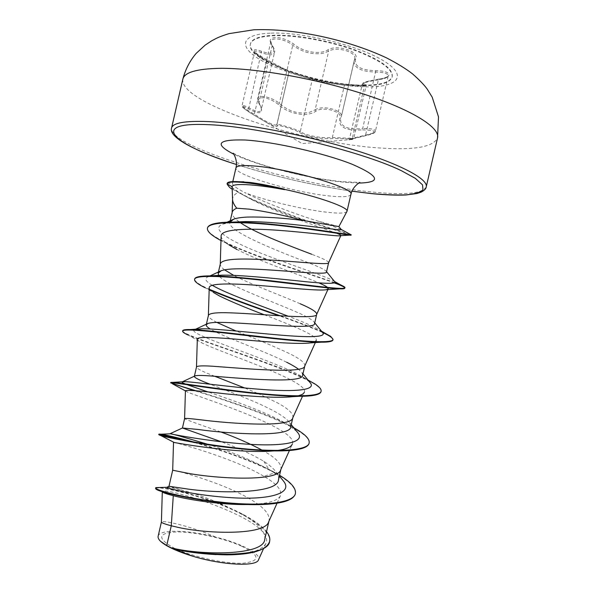 <?xml version="1.0" encoding="UTF-8"?>
<svg xmlns="http://www.w3.org/2000/svg" width="594" height="594" viewBox="0 0 594 594"><rect width="100%" height="100%" fill="white"/><g stroke="black" fill="none" stroke-linecap="round" stroke-linejoin="round"><path stroke-width="0.45" stroke-dasharray="2.97 2.23" d="M363.238 85.603C380.405 85.685 390.043 82.818 392.151 77.012C392.879 68.956 379.908 59.875 353.252 49.785C327.665 40.689 294.735 34.942 273.819 35.751C259.467 36.457 251.641 39.301 250.356 44.275C245.775 60.18 319.201 85.959 363.238 85.603M363.342 85.15C380.509 85.224 390.154 82.351 392.263 76.529C392.99 68.459 380.026 59.378 353.363 49.28C327.784 40.177 294.854 34.43 273.938 35.246C259.578 35.959 251.759 38.81 250.468 43.793C245.871 59.734 319.297 85.529 363.342 85.15M319.075 80.368L313.365 78.898C318.792 80.732 334.325 83.442 343.904 84.207L361.627 85.439C366.958 85.388 368.265 85.039 365.562 84.385C360.662 83.212 365.028 81.46 378.668 79.136C393.681 77.636 391.847 70.612 375.839 70.686C360.714 70.27 353.979 66.328 355.635 58.858C360.172 51.693 336.865 44.03 327.895 49.837C319.958 55.004 303.244 52.153 293.807 44.156C287.763 39.805 281.645 37.585 275.453 37.481C270.07 37.994 268.8 40.422 271.644 44.765C276.358 53.178 272.988 55.353 261.523 51.299C248.715 46.421 254.061 53.824 267.478 60.076L288.268 71.005C286.828 70.983 307.18 77.369 313.387 78.898L312.281 79.618L288.914 72.282L267.018 60.796C259.296 56.72 255.138 53.653 254.551 51.596C254.982 50.661 257.291 51.017 261.471 52.658L266.817 54.292C271.265 55.287 273.819 54.655 274.495 52.413L274.495 52.398C274.844 50.713 274.057 48.515 272.134 45.82L270.857 41.558C271.421 36.754 285.209 38.907 292.745 45.27C302.45 52.331 312.644 54.99 323.329 53.23L328.631 51.262C336.523 45.938 357.217 52.101 354.685 58.88L354.002 60.885C353.838 67.916 361.078 71.644 375.712 72.067C383.806 72.193 387.964 73.463 388.201 75.861L388.209 75.861C387.704 75.898 388.921 77.472 378.578 79.121L378.356 79.9C368.48 81.378 363.127 82.818 362.303 84.222L365.904 85.803L360.929 86.182L344.431 85.209C334.348 84.259 318.042 81.415 312.281 79.618L300.297 131.526C305.301 135.477 322.007 138.617 332.358 137.504L353.742 138.469L349.651 139.026L369.379 134.14C373.025 133.242 375.044 132.254 375.43 131.163C375.066 129.18 370.812 128.319 362.659 128.579L362.652 129.886C376.99 130.197 377.91 132.143 365.421 135.722C350.222 139.196 345.537 140.488 351.366 139.59L352.235 139.471C353.482 139.263 352.183 139.055 348.322 138.855L332.93 138.543C322.037 139.486 304.551 136.197 299.168 132.247C294.29 129.351 276.544 124.101 277.457 125.839C277.339 127.19 273.871 126.173 267.048 122.78L254.091 115.177C242.887 108.724 238.09 103.438 248.648 108.977C260.759 115.295 264.345 113.588 259.407 103.853C257.053 99.955 258.167 97.921 262.748 97.735C268.043 98.136 273.203 100.349 278.237 104.381C288.328 114.085 307.061 117.523 315.874 111.197C323.596 105.829 343.815 112.051 339.865 118.473C338.127 127.168 345.723 130.97 362.652 129.886M315.874 111.197L315.11 109.838L309.712 112.229C298.841 114.501 288.721 111.546 279.336 103.363C271.926 96.956 258.175 94.142 257.67 98.693L258.984 102.814C260.825 105.814 261.583 108.16 261.234 109.853C260.573 112.021 258.123 112.169 253.89 110.306L248.767 107.722C244.676 105.732 242.449 105.019 242.092 105.591C242.835 107.143 247.022 110.09 254.64 114.442C267.567 122.743 274.963 126.18 276.826 124.747L276.841 124.54C276.448 123.374 290.971 127.591 298.106 130.509L300.297 131.526L299.168 132.247M378.668 79.136L378.578 79.121C358.694 82.804 364.181 83.049 362.303 84.222L349.265 139.672L365.488 135.729C377.212 132.915 374.42 131.972 375.43 131.163L388.209 75.869C387.771 77.168 385.729 78.267 382.076 79.165L378.356 79.9L365.421 135.722M241.676 546.22C224.124 538.216 194.884 531.764 176.849 531.927C157.752 532.915 156.734 538.246 173.797 547.92C191.424 556.667 225.356 564.107 243.265 563.186C260.721 561.122 260.187 555.464 241.676 546.22M232.113 186.843C232.299 188.083 234.37 189.932 238.305 192.397C234.675 194.097 232.759 196.317 232.558 199.064L232.551 199.443M338.907 226.589L319.372 221.51C297.468 214.939 262.845 201.997 244.609 192.523C263.699 200.081 301.589 209.222 325.408 212.058C338.06 213.58 345.218 213.424 346.881 211.598M237.214 181.608C234.244 181.757 232.648 182.299 232.425 183.227L232.403 183.353C232.454 185.217 236.523 188.268 244.609 192.523M326.485 271.963L326.41 271.51C325.237 269.862 319.617 267.1 309.563 263.216C280.294 252.16 226.893 231.244 229.893 222.371L229.945 222.134M239.657 222.178L239.278 221.904M239.033 221.718C234.519 218.444 232.217 215.548 232.135 213.046L232.224 212.258M264.731 539.411C265.667 533.308 260.892 526.64 250.408 519.401L241.09 513.587C220.574 502.955 201.411 495.292 183.605 490.592L168.986 486.263M268.703 521.703L269.082 520.559C269.899 514.939 265.035 508.687 254.47 501.811C226.945 483.434 172.134 469.223 172.691 470.225M278.482 479.833C278.994 477.487 278.237 474.933 276.232 472.148C273.663 468.681 269.535 465.057 263.833 461.286C251.522 454.135 237.355 447.638 221.332 441.78M280.724 469.795L280.992 468.985C281.615 464.204 276.589 458.65 265.904 452.309L262.927 450.579M220.753 431.935C198.641 424.287 186.59 419.869 184.593 418.681L184.593 418.681M290.748 426.752L289.575 422.564C287.184 419.312 282.41 415.711 275.26 411.776C257.506 401.863 227.91 391.09 210.068 384.207M292.731 417.931L292.901 417.396C293.332 413.469 288.142 408.605 277.331 402.799L258.798 393.881M257.388 393.265L244.713 387.979M214.731 376.247C203.133 371.844 197.052 368.822 196.488 367.196L196.503 367.055M286.694 362.258C263.706 350.735 222.505 336.553 210.194 328.979M304.715 366.127L304.819 365.807C305.056 362.726 299.703 358.553 288.766 353.289C276.626 347.579 262.808 341.684 247.319 335.61M245.678 334.942L236.026 330.999M216.862 322.416C211.36 319.609 208.531 317.396 208.375 315.763L208.405 315.466M314.575 323.567L314.271 322.275C312.563 319.906 307.187 316.728 298.129 312.741C271.881 301.106 223.7 284.073 218.689 275.378M300.2 303.764C283.264 296.339 256.474 286.457 238.81 277.933M237.637 277.361L233.709 275.371M224.562 269.839C221.74 267.746 220.307 265.919 220.263 264.375L220.315 263.862M302.658 375.156L301.982 372.616L298.5 369.208M328.645 262.615C328.497 261.219 322.824 258.427 311.635 254.239M155.732 488.773L162.303 491.706C161.575 485.692 276.633 519.601 265.904 543.436C261.85 550.749 248.574 554.544 226.062 554.803L215.941 554.603M158.138 536.211C159.289 529.113 188.12 529.848 215.54 537.043C240.622 543.154 261.39 553.771 258.524 559.778M215.54 537.043C189.746 525.512 161.501 519.98 161.412 522L161.412 522M263.833 461.286L268.971 469.527C274.829 472.995 279.239 476.321 282.195 479.507M167.07 487.184C168.703 487.021 174.213 488.157 183.605 490.592M207.596 444.238C230.101 451.232 250.497 459.622 268.792 469.416L279.544 475.245M159.979 487.511C173.856 488.476 218.473 500.549 245.894 515.956C255.487 521.235 262.362 526.462 266.528 531.623M193.882 442.01C219.349 449.064 253.044 460.625 274.822 472.482L274.725 472.891C289.226 480.91 296.079 487.926 295.307 493.941M155.502 488.313C156.244 486.078 186.613 491.787 216.654 503.155C246.837 514.449 272.141 530.449 269.535 541.713M194.327 442.567C219.728 449.621 253.111 461.107 274.725 472.891L263.847 476.321C276.596 483.679 282.15 490.095 280.502 495.582C278.022 500.616 268.681 503.549 252.472 504.365L262.793 504.484M238.305 192.397L253.438 200.505C279.707 214.003 323.277 228.334 336.568 233.212M221.117 236.137C221.473 239.79 226.752 244.245 236.969 249.502C259.422 261.226 300.609 275.074 318.748 282.818M327.524 287.429L328.007 287.942M209.222 287.786C209.422 289.865 212.86 292.604 219.55 296.012M264.271 314.753C292.552 325.668 318.436 336.033 316.26 340.533L315.347 342.567M315.139 341.639L314.211 342.055M197.327 339.226C197.423 340.258 199.406 341.721 203.259 343.599C226.774 354.692 310.187 381.69 304.277 392.344L302.502 396.28M297.787 395.864L295.522 396.295M185.425 390.726L188.068 392.367C205.272 398.93 300.029 429.499 292.27 444.215L289.434 450.504M277.301 450.49L272.921 450.957M173.522 442.278L174.094 442.441C179.551 443.532 234.994 458.739 263.847 476.321M296.792 431.467L288.045 424.74C270.032 413.521 233.375 400.46 208.286 392.025M186.984 384.645L185.142 383.917M309.563 381.979L304.848 378.274C278.497 361.249 184.229 333.925 194.483 329.715M322.171 332.016L320.374 330.576C314.493 326.841 303.824 322.074 288.365 316.268M212.221 285.261C205.249 281.2 203.98 278.326 208.427 276.648L211.538 275.898M334.615 281.556L334.541 281.497C329.403 277.413 294.201 266.298 262.645 253.883C230.591 241.439 209.207 228.898 222.965 224.072L233.301 222.097M341.067 229.254L319.372 221.51M293.755 427.725C270.255 414.515 224.525 399.472 195.983 390.763M314.894 383.917C287.481 366.045 180.331 335.981 182.722 330.717M321.926 331.712C311.553 327.168 297.691 321.874 280.338 315.815M210.009 289.568C199.577 284.957 194.461 281.43 194.661 278.972M334.994 282.707C302.702 271.206 203.282 240.459 207.544 227.784M349.718 234.058C343.926 232.128 322.78 226.217 299.235 218.057L269.297 206.712C257.031 200.794 243.206 197.253 227.16 183.509L227.057 183.94M159.43 434.533L158.747 434.608M309.073 443.369C313.135 429.826 235.328 402.769 193.986 390.585M321.02 391.639C325 379.469 214.36 346.569 188.068 334.986L203.259 343.599M322.512 332.44C311.82 327.702 297.267 322.134 278.868 315.718M210.714 290.332L205.197 287.771L213.335 292.411M334.511 282.982C311.159 274.428 253.037 256.615 223.945 242.062L220.983 240.548M351.106 235.15L313.142 223.173C291.572 216.35 270.122 207.959 248.797 198.002L232.195 189.107M227.183 183.346L232.403 183.353M365.562 84.385L364.568 85.395L352.279 138.617L351.366 139.59M343.904 84.207L344.431 85.209L332.358 137.504L332.93 138.543M277.457 125.839L276.841 124.599L288.914 72.282L288.268 71.005M266.454 122.461L254.091 115.177L267.018 60.796L267.471 60.061L285.64 69.587C288.691 70.99 289.798 71.881 288.944 72.268L276.826 125.052L288.899 72.275L288.639 71.235L313.365 78.898M248.648 108.977L261.523 51.299M259.407 103.853L258.984 102.814L272.134 45.82L271.644 44.765M278.237 104.381L279.336 103.363L292.745 45.27L293.807 44.156M375.839 70.686L362.659 128.579C347.69 129.923 340.325 126.767 340.562 119.097L341.023 117.709L339.865 118.473M355.635 58.858L354.432 59.645L341.275 116.966C343.829 110.454 322.906 104.618 315.11 109.838L328.631 51.262L327.895 49.837M270.144 33.167C237.83 34.489 238.588 48.842 264.79 62.236C290.652 75.698 335.439 86.524 366.364 86.865C397.52 87.4 408.702 76.106 383.59 60.833C358.954 45.53 302.108 31.616 270.144 33.167M182.855 79.113C178.349 103.282 305.71 144.29 383.011 148.181C415.303 150.171 433.479 146.755 437.548 137.919M426.24 186.872C422.668 193.54 404.878 195.278 372.869 192.077C296.287 185.098 168.34 146.659 171.562 128.074M351.967 191.171C312.748 185.335 274.235 176.44 236.427 164.501M350.906 194.401C349.784 196.822 342.53 197.334 329.135 195.931C294.238 192.523 233.39 174.577 235.967 167.872M358.917 183.063L344.683 182.284C310.744 179.217 257.514 165.823 233.739 154.165M392.263 76.529L392.151 77.012M270.857 41.565L257.67 98.693L258.984 103.542C260.885 106.705 261.635 108.806 261.234 109.853L274.495 52.413M267.048 122.78L302.101 143.592L352.205 139.479M236.427 164.523C274.235 176.455 312.748 185.35 351.96 191.194M233.138 153.155L236.724 154.923C244.379 158.628 255.13 162.578 268.985 166.78C295.062 174.294 319.379 179.262 341.929 181.682L359.897 182.417M232.425 183.227L232.796 181.601M268.933 521.198L269.082 520.559M280.888 469.446L280.992 468.985M265.904 543.436L263.595 548.537M241.097 513.587L245.894 515.956M268.971 469.527L277.316 473.908M226.908 554.855L226.062 554.803M280.502 495.582L277.056 503.207M232.135 213.046L232.15 212.585M288.045 424.74L293.978 427.999M304.848 378.274L308.011 380.063M320.374 330.576L321.532 331.229M291.238 424.621L289.575 422.564M302.962 373.826L301.99 372.616M195.24 329.395L195.649 329.21M314.738 322.846L314.271 322.267M208.427 276.648L210.061 275.891M222.965 224.072L227.027 222.223M253.438 200.505L248.797 198.002M349.569 235.135L351.017 235.053M229.128 244.995L223.945 242.062M339.716 288.84L344.394 288.573M320.968 342.218L329.15 341.743M299.168 396.324L310.952 395.76M188.068 392.367L185.425 390.889M273.908 450.928L289.62 450.49M160.425 435.35L158.85 434.548M276.232 472.148L279.366 476.024M343.941 84.214L361.197 85.432L366.246 85.232L353.742 138.469L352.235 139.471M267.471 60.061C259.563 55.717 255.695 53.341 255.88 52.94L254.566 51.485L242.085 105.591C243.399 107.625 238.387 105.19 254.091 115.177M341.275 116.966L354.685 58.88L341.268 116.973M270.857 41.558C270.47 41.78 270.879 42.946 272.097 45.07C274.354 48.79 275.156 51.233 274.495 52.398L274.495 52.398M250.468 43.793L250.356 44.275"/><path stroke-width="0.89" d="M284.066 189.293L284.118 189.07C268.941 185.64 255.858 183.346 244.884 182.18L240.6 181.801C232.098 181.222 227.621 181.742 227.183 183.346L227.057 183.94L232.113 186.657L232.551 199.443C232.581 201.856 233.977 204.782 236.739 208.219L249.049 209.133C265.236 211.353 283.494 215.169 303.816 220.582L338.907 226.589L347.007 211.301C349.116 207.596 318.191 196.51 284.066 189.293L284.645 189.672C269.223 186.167 255.94 183.821 244.78 182.625C233.553 181.526 227.658 181.913 227.079 183.776M284.118 189.07C271.116 185.944 259.89 183.754 250.438 182.499L237.214 181.608M284.645 189.672C271.295 187.207 259.786 185.618 250.126 184.883C238.446 184.088 232.44 184.682 232.113 186.657M236.739 208.219C234.103 209.311 232.603 210.655 232.224 212.258L229.945 222.134L233.754 219.149C236.768 218.057 241.261 217.359 247.215 217.077C264.011 216.713 282.878 217.887 303.816 220.582M311.635 254.239C290.414 246.102 254.648 232.915 239.657 222.178M162.296 491.877L161.412 522.015C161.338 522.75 164.627 524.005 171.28 525.787L166.728 545.522L171.117 547.824C201.188 555.516 263.951 555.694 264.731 539.411L268.933 521.198M247.809 504.521C222.72 505.071 189.189 499.91 173.277 495.693L171.28 525.787L175.72 526.819C204.64 533.999 265.473 535.751 268.703 521.703L277.056 503.207M273.908 450.928L272.921 450.957C236.872 454.165 169.787 441.891 173.522 442.278L172.691 470.225L168.986 486.263L184.548 488.565C215.154 493.473 278.118 494.416 278.482 479.833L280.888 469.446M172.691 470.225L188.068 473.299C217.56 478.846 278.445 481.823 280.724 469.795L289.434 450.504M221.332 441.78L182.432 427.992L198.188 429.477C228.898 433.813 291.209 437.741 290.748 426.752M262.927 450.579C250.2 443.725 236.145 437.503 220.753 431.935M182.432 427.992L184.593 418.644C184.853 418.161 190.132 418.532 200.423 419.772C230.487 423.671 291.409 427.925 292.731 417.931L302.502 396.28M210.068 384.207C199.688 380.309 194.446 377.71 194.342 376.41L195.181 375.824C197.23 375.304 202.354 375.341 210.543 375.943C241.691 378.541 303.631 383.91 302.658 375.156L304.774 366.001M258.798 393.881L257.388 393.265M244.713 387.979L214.731 376.247M194.342 376.41L196.503 367.055C196.933 365.83 202.361 365.555 212.786 366.246C243.429 368.458 304.373 374.049 304.715 366.127L315.347 342.567M210.194 328.979C207.365 327.257 206.051 325.868 206.252 324.814L208.004 323.44C210.573 322.601 215.54 322.26 222.899 322.408C254.455 323.27 316.075 330.056 314.575 323.567L316.706 314.315M247.319 335.61L245.678 334.942M236.026 330.999L216.862 322.416M206.252 324.814L208.405 315.466C209.014 313.491 214.59 312.57 225.141 312.704C256.37 313.224 317.322 320.203 316.684 314.367L316.736 314.211C316.773 311.976 311.263 308.494 300.2 303.764M218.689 275.378L218.161 273.218L221.161 270.73C224.064 269.683 228.764 269.06 235.261 268.867C267.174 267.976 328.527 276.21 326.485 271.963L328.638 262.659C330.264 266.379 269.32 257.959 237.496 259.162C226.819 259.578 221.094 261.145 220.315 263.862L218.161 273.218M238.81 277.933L237.637 277.361M233.709 275.371L224.562 269.839M298.5 369.208C295.641 367.077 291.706 364.761 286.694 362.258M173.277 495.693C166.61 493.956 162.971 492.693 162.377 491.914M215.941 554.603C199.562 553.667 185.402 551.759 173.463 548.878L192.82 556.236C222.75 565.317 256.86 566.862 258.524 559.778M166.728 545.522L160.529 541.312C158.598 539.389 157.804 537.689 158.138 536.211L161.412 522.015M282.195 479.507L283.791 481.467C293.094 493.577 269.052 499.866 233.36 497.809C197.661 495.849 166.157 488.35 166.832 487.318L167.07 487.184M279.544 475.245C290.926 482.187 296.213 488.283 295.404 493.517C293.688 503.608 259.6 506.415 221.569 502.212C183.479 498.076 154.47 489.798 155.606 487.882L159.979 487.511M266.528 531.623C269.238 535.112 270.27 538.335 269.631 541.283C268.577 558.353 199.836 556.207 171.206 547.854L171.117 547.824M295.404 493.517L295.307 493.941C293.414 500.133 282.573 503.645 262.793 504.484C219.32 506.311 156.445 492.233 155.732 488.773L155.606 487.882M269.631 541.283L269.535 541.713C266.194 550.296 251.99 554.677 226.908 554.855C206.304 554.469 188.617 552.509 173.842 548.96L171.206 547.854M173.463 548.878L173.842 548.96M336.568 233.212C339.516 234.34 340.956 235.105 340.874 235.514L340.733 235.655C339.092 236.82 310.944 232.714 278.712 230.338C246.473 227.925 220.619 229.262 221.117 236.137L220.27 264.07M318.748 282.818C323.21 284.719 326.136 286.256 327.524 287.429M328.007 287.942L328.222 288.773L326.433 289.686C319.81 291.09 290.496 287.964 260.848 285.595C231.081 283.204 208.813 283.093 209.222 287.786L208.383 315.577M213.335 292.411L219.55 296.012C231.103 301.618 246.005 307.87 264.271 314.753M316.26 340.533L315.139 341.639M314.211 342.055L310.647 342.872C299.487 344.498 270.01 342.114 243.05 339.768C215.986 337.414 196.978 336.271 197.327 339.226L196.488 367.099M304.277 392.344C303.645 393.859 301.485 395.032 297.787 395.864M295.522 396.295L292.842 396.658C278.148 398.344 249.636 396.317 225.408 393.822C199.836 390.83 186.509 389.798 185.425 390.726L184.593 418.651M292.27 444.215C290.941 447.237 285.944 449.324 277.301 450.49M207.596 444.238C183.279 436.969 170.782 433.457 170.114 433.702L170.575 433.806C174.25 434.726 210.061 441.572 246.183 444.097C282.373 446.681 305.383 442.723 298.158 433.145L296.792 431.467M208.286 392.025L186.984 384.645M185.142 383.917C182.21 382.729 181.319 382.009 182.477 381.749L185.35 381.667C195.062 382.068 230.405 387.11 262.771 389.516C295.225 391.958 315.533 390.169 310.64 383.308L309.563 381.979M194.483 329.715L202.487 328.757C216.84 328.734 250.475 332.558 279.173 335.009C307.944 337.481 325.809 337.414 322.958 332.982L322.171 332.016M288.365 316.268C261.219 305.865 226.091 293.518 212.221 285.261M211.538 275.898L222.022 275.163C239.582 274.948 270.515 278.029 295.56 280.613C321.851 283.583 335.031 284.095 335.098 282.157L334.615 281.556M233.301 222.097L245.441 221.577C285.053 221.451 344.334 231.593 341.298 229.544L341.067 229.254M193.882 442.01C172.008 436.234 160.328 433.62 158.843 434.177L158.917 434.281C159.883 435.439 193.547 443.154 233.939 447.713C274.331 452.324 307.967 451.113 309.17 442.938C309.741 439.337 305.843 434.994 297.483 429.908L293.755 427.725M195.983 390.763C179.789 385.944 171.391 383.175 170.782 382.447L173.062 382.373C181.17 383.056 217.152 389.018 254.418 392.961C291.721 396.941 320.27 397.015 321.116 391.208C321.48 389.248 319.401 386.82 314.894 383.917L308.011 380.063M188.068 334.986C184.303 333.279 182.492 331.994 182.618 331.148L182.722 330.717C182.922 329.848 185.417 329.462 190.184 329.551C204.277 329.789 240.845 334.526 274.658 338.216C308.531 341.921 332.543 343.184 333.071 339.471L330.695 336.39L321.926 331.712M280.338 315.815C252.673 306.356 229.225 297.609 210.009 289.568M205.197 287.771C197.839 284.207 194.297 281.415 194.565 279.403L194.661 278.972C195.188 276.901 200.423 275.876 210.38 275.891C229.187 275.906 264.761 279.923 294.817 283.613C324.925 287.303 344.787 289.605 345.017 287.734L344.743 287.162C343.688 286.197 340.436 284.712 334.994 282.707M220.983 240.548C211.479 235.528 206.964 231.422 207.447 228.215L207.544 227.784C208.739 223.893 217.939 222 235.157 222.104C279.076 222.394 351.626 235.521 351.061 234.779L349.718 234.058M194.327 442.567C175.156 437.422 163.521 434.749 159.43 434.533M158.843 434.177L158.747 434.608C159.764 435.937 175.327 439.189 205.442 444.386C234.177 448.893 269.342 452.131 289.62 450.49C301.641 449.495 308.123 447.126 309.073 443.369L309.17 442.938M193.986 390.585L170.678 382.885C170.604 381.935 192.879 385.736 225.572 390.028C258.204 394.327 294.906 397.646 310.952 395.76C317.189 395.032 320.545 393.659 321.02 391.639L321.116 391.208M182.618 331.148C182.833 328.356 209.489 331.155 245.753 335.424C281.972 339.694 318.674 343.547 329.15 341.743C331.504 341.364 332.774 340.748 332.967 339.902L333.071 339.471M332.996 339.679C332.855 337.979 329.366 335.558 322.512 332.44M278.868 315.718C252.183 306.586 229.462 298.129 210.714 290.332M194.565 279.403C195.07 274.495 226.611 276.173 266.134 280.71C305.635 285.224 340.689 290.117 344.394 288.573L345.017 287.734M344.891 287.927C344.364 286.961 340.904 285.313 334.511 282.982M207.447 228.215C208.39 221.206 242.359 221.347 281.541 225.757C320.76 230.13 351.633 235.944 351.106 235.15L351.203 234.719M232.195 189.107C230.435 188.454 228.727 186.731 227.057 183.94M160.529 541.312C166.194 546.383 176.96 551.351 192.82 556.236M220.077 68.325C196.8 68.77 184.392 72.364 182.855 79.113C185.373 69.483 189.798 60.922 196.131 53.43L205.168 45.107L211.679 40.815C217.077 37.986 218.295 37.014 228.95 33.65L253.772 29.789C293.139 28.185 345.366 38.721 386.256 57.744C397.238 63.417 405.999 68.793 412.548 73.879C419.401 79.96 424.272 85.009 427.16 89.033L432.194 97.156L438.506 116.862L437.548 137.919C440.251 127.925 413.216 110.358 365.265 94.602C317.426 78.839 256.133 67.954 220.077 68.325M182.855 79.113L171.562 128.074C172.735 122.891 184.808 120.723 207.789 121.57C243.399 123.121 304.529 134.727 352.598 149.443C400.787 164.167 428.4 179.225 426.24 186.872L437.548 137.919M236.427 164.501C174.45 145.255 146.235 121.622 208.947 124.688C260.046 126.745 360.885 150.943 401.351 170.686L415.362 178.378L422.52 184.853L422.98 189.828C420.173 192.367 414.56 194.052 406.118 194.869C396.354 195.211 384.734 194.773 371.243 193.555L351.967 191.171M232.796 181.601L235.967 167.872C236.62 165.696 242.708 165.073 254.239 166.001C289.189 168.54 355.776 188.461 350.906 194.401C352.695 186.13 360.15 182.247 359.897 182.417M233.739 154.165C213.833 143.971 217.604 139.256 245.04 140.006C273.544 141.662 324.086 153.081 352.108 164.234C379.521 176.188 381.786 182.469 358.917 183.063M171.562 128.074C168.429 137.556 196.087 151.567 236.427 164.523M351.96 191.194L371.517 193.614C385.009 194.936 396.51 195.381 406.014 194.973L416.958 193.518L421.042 192.174C424.316 190.526 426.054 188.758 426.24 186.872M290.741 426.752L292.835 417.708M263.595 548.537L258.516 559.778M169.075 486.256L166.832 487.303L155.94 487.592M340.874 235.506L328.638 262.659M328.23 288.773L316.684 314.367M232.15 212.585L232.551 199.391M347.007 211.301L350.906 194.401M170.575 433.806L158.917 434.281M293.978 427.999L297.483 429.908M185.35 381.667L173.062 382.373M202.487 328.757L190.184 329.551M321.532 331.229L330.695 336.39M222.022 275.163L210.38 275.891M334.578 281.519L344.743 287.162M245.441 221.577L235.157 222.104M341.298 229.514L351.061 234.779M182.692 427.88L170.114 433.702M298.158 433.145L291.238 424.621M182.477 381.749L195.181 375.824M310.64 383.308L302.962 373.826M195.649 329.21L208.004 323.44M322.958 332.982L314.738 322.846M210.061 275.891L221.161 270.73M335.098 282.157L326.552 271.681M227.027 222.223L233.754 219.149M341.298 229.544L338.855 226.581M340.733 235.655L349.569 235.135M236.969 249.502L229.128 244.995M326.433 289.686L339.716 288.84M310.647 342.872L320.968 342.218M292.842 396.658L299.168 396.324M185.425 390.889L172.55 383.85M173.879 442.33L160.425 435.35M170.678 382.885L170.782 382.447M235.967 167.872C237.986 159.667 232.997 152.896 233.138 153.155M243.852 181.794L240.6 181.801M279.366 476.024L283.791 481.467"/></g></svg>
